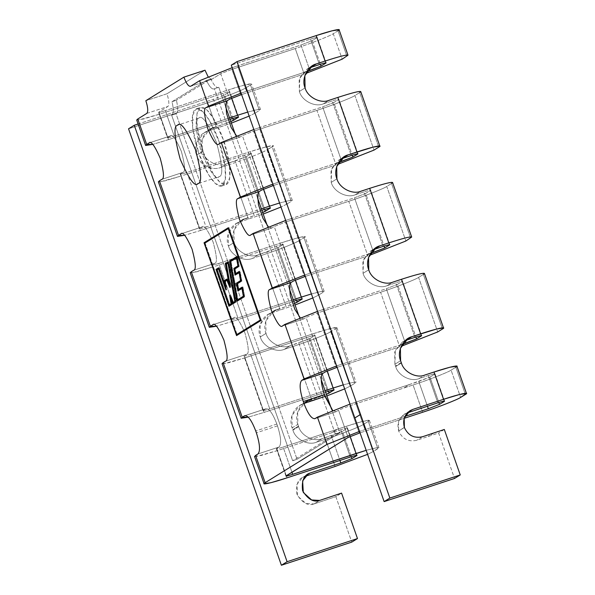 <?xml version="1.0" encoding="UTF-8"?>
<svg xmlns="http://www.w3.org/2000/svg" width="595" height="595" viewBox="0 0 595 595"><rect width="100%" height="100%" fill="white"/><g stroke="black" fill="none" stroke-linecap="round" stroke-linejoin="round"><path stroke-width="0.45" stroke-dasharray="2.98 2.23" d="M176.417 100.258L172.014 101.708L206.413 80.407L210.809 78.957L176.417 100.258L210.809 78.957C214.096 85.702 216.766 88.477 218.819 87.279L214.416 88.722L335.416 434.246L339.819 432.803L331.571 409.248L339.819 432.803L297.054 459.288L176.053 113.764C178.061 112.448 178.188 107.948 176.417 100.258C178.188 107.948 178.061 112.448 176.053 113.764L297.054 459.288L292.651 460.731L171.65 115.207L176.053 113.764L171.65 115.207L292.651 460.731L297.054 459.288L339.819 432.803L335.416 434.246L292.651 460.731L335.416 434.246L214.416 88.722C212.363 89.927 209.693 87.153 206.413 80.407L172.014 101.708C173.785 109.391 173.666 113.89 171.65 115.207C173.666 113.89 173.785 109.391 172.014 101.708L176.417 100.258M321.218 379.692L299.092 316.495L321.218 379.692M289.378 288.768L267.244 225.572L289.378 288.768M257.538 197.838L235.404 134.641L257.538 197.838M225.691 106.914L218.819 87.279L225.691 106.914M203.319 152.201C206.837 163.647 219.138 188.347 226.74 184.279C233.969 179.169 227.669 150.743 223.341 139.795C219.823 128.349 207.521 103.649 199.927 107.717C192.698 112.827 198.99 141.253 203.319 152.201L197.153 127.055L196.93 114.039L200.634 107.383L206.948 109.941L213.754 118.807L223.341 139.795L229.506 164.941L229.73 177.957L226.026 184.614L219.719 182.055L212.913 173.19L203.319 152.201L198.916 153.644L208.51 174.64L215.316 183.498L221.623 186.056L225.334 179.4L225.111 166.384L218.945 141.246L209.351 120.25L202.545 111.391L196.238 108.833L192.535 115.49L192.75 128.505L198.916 153.644L203.319 152.201M198.916 153.644C194.595 142.696 188.295 114.277 195.524 109.168C203.118 105.099 215.427 129.799 218.945 141.246C223.266 152.194 229.566 180.612 222.337 185.722C214.743 189.79 202.434 165.09 198.916 153.644M218.819 87.279C216.766 88.477 214.096 85.702 210.809 78.957L206.413 80.407C209.693 87.153 212.363 89.927 214.416 88.722L218.819 87.279L214.416 88.722M238.736 290.605L242.82 288.077L238.736 290.605M241.942 288.367L242.82 288.077L241.942 288.367M241.429 280.327L240.551 280.617L241.429 280.327L239.978 272.294L235.032 275.106L239.978 272.294L239.101 272.584L239.978 272.294L241.429 280.327L240.863 280.676L241.429 280.327M238.543 289.534L237.487 283.622L238.543 289.534M238.788 265.608L237.911 265.898L238.788 265.608L237.346 257.553L230.139 261.763L231.016 261.473L237.948 299.821L231.016 261.473L237.346 257.553L236.468 257.843L237.346 257.553L238.788 265.608L238.231 265.958L238.788 265.608M235.724 273.737L234.876 268.88L235.724 273.737M244.218 295.931L243.34 296.221L244.218 295.931L242.82 288.077L244.218 295.931L243.66 296.28L244.218 295.931M225.564 281.227L224.687 281.517L225.564 281.227L226.792 289.698L225.914 289.981L226.792 289.698L219.436 268.65L216.58 270.16L217.458 269.87L229.73 304.908L217.458 269.87L219.436 268.65L226.792 289.698L225.564 281.227L227.759 279.866L225.564 281.227M226.874 280.156L227.759 279.866L226.874 280.156M231.924 303.547L231.046 303.837L231.924 303.547L230.518 294.778L229.64 295.068L230.518 294.778L233.59 302.52L230.518 294.778L231.924 303.547L231.366 303.896L231.924 303.547M235.732 301.189L234.854 301.479L235.732 301.189L228.83 262.826L226.665 264.173L230.741 287.199L229.856 287.489L230.741 287.199L227.759 279.866L230.741 287.199L226.665 264.173L225.78 264.463L228.83 262.826L235.732 301.189L235.166 301.539L235.732 301.189M242.916 286.909L242.076 287.43L242.916 286.909L242.039 287.199L242.916 286.909L244.671 296.756L242.916 286.909M238.833 289.438L237.799 283.681L241.882 281.152L240.075 271.127L239.235 271.647L240.075 271.127L239.197 271.417L240.075 271.127L241.882 281.152L236.922 283.971L237.799 283.681L238.833 289.438M236.014 273.648L235.196 268.94L239.242 266.434L237.442 256.386L236.565 256.676L237.442 256.386L239.242 266.434L234.318 269.23L235.196 268.94L236.014 273.648M230.696 261.413L237.658 299.917L230.696 261.413M237.807 300.758L244.671 296.756L237.807 300.758M227.64 278.832L226.836 279.33L227.64 278.832L226.755 279.122L227.64 278.832L229.96 284.551L227.64 278.832M225.237 281.175L226.041 286.716L219.354 267.594L218.543 268.092L219.354 267.594L226.041 286.716L225.237 281.175M217.153 269.81L229.469 304.997L217.153 269.81M229.737 305.756L232.37 304.38L231.247 297.374L233.329 302.602L231.247 297.374L232.37 304.38L229.737 305.756M233.619 303.346L236.185 302.015L228.926 261.659L228.093 262.179L228.926 261.659L236.185 302.015L233.619 303.346M226.345 264.113L229.96 284.551L226.345 264.113M261.146 320.021L260.283 320.036L261.146 320.021L260.617 320.348L261.146 320.021L228.949 228.086L228.421 228.406L228.949 228.086L261.146 320.021M205.022 242.901L237.219 334.844L205.022 242.901M228.264 228.621L228.949 228.086L228.264 228.621M260.692 320.549L261.264 320.192L228.934 227.855L228.354 228.212L228.934 227.855L228.205 227.773L228.934 227.855L261.264 320.192L260.692 320.549M204.903 242.738L237.241 335.074L204.903 242.738M260.722 320.646L261.264 320.192L260.722 320.646M229.082 284.834L229.96 284.551L229.082 284.834M231.492 304.67L232.37 304.38L231.492 304.67M230.369 297.664L231.247 297.374L230.369 297.664M232.824 303.844L233.701 303.554L232.824 303.844M235.308 302.305L236.185 302.015L235.308 302.305M228.049 261.949L228.926 261.659L228.049 261.949M225.163 287.006L226.041 286.716L225.163 287.006M218.477 267.884L219.354 267.594L218.477 267.884M243.794 297.046L244.671 296.756L243.794 297.046M238.364 266.724L239.242 266.434L238.364 266.724M241.005 281.442L241.882 281.152L241.005 281.442M254.526 456.439L261.421 455.406L277.419 450.594L340.771 429.769C345.926 428.125 348.068 427.649 347.19 428.355L342.437 431.301L322.007 438.701C313.796 442.286 300.951 435.637 298.645 426.615L297.857 424.339C293.915 415.6 300.096 402.413 309.088 400.368L303.376 403.901L312.174 401.008L293.067 346.454L312.174 401.008L326.893 395.906L303.376 403.901C294.384 405.946 288.211 419.133 292.145 427.872L292.941 430.148C295.246 439.17 308.091 445.819 316.302 442.241C308.091 445.819 295.246 439.17 292.941 430.148L298.645 426.615C300.951 435.637 313.796 442.286 322.007 438.701L316.302 442.241L325.547 439.199C339.99 434.558 360.89 426.399 363.552 424.361L373.102 451.635L377.862 448.69L377.349 447.559L366.185 450.333L375.43 447.894L378.926 447.671L373.102 451.635L367.591 454.357L373.102 451.635L363.552 424.361L368.312 421.416L377.862 448.69L368.312 421.416L369.376 420.397L362.474 421.424L346.483 426.236L350.076 436.499L346.483 426.236L337.231 429.278L331.519 432.81L277.419 450.594L255.991 456.566M158.359 181.832L165.261 180.806L181.259 175.994L244.605 155.169C249.759 153.517 251.901 153.041 251.03 153.748L246.27 156.693L264.723 209.395L246.27 156.693L226.293 163.952C217.874 167.626 204.695 160.806 202.33 151.554C198.388 142.815 204.568 129.628 213.56 127.583L207.848 131.116L216.647 128.222L207.729 102.764L216.647 128.222L231.366 123.12L207.848 131.116C198.856 133.168 192.683 146.348 196.618 155.087C198.983 164.346 212.162 171.167 220.589 167.493C212.162 171.167 198.983 164.346 196.618 155.087L202.33 151.554C204.695 160.806 217.874 167.626 226.293 163.952L220.589 167.493L229.387 164.599C243.734 159.81 255.181 155.496 263.711 151.651L267.386 149.754L286.493 204.308L280.981 207.038L286.493 204.308L267.386 149.754L272.146 146.809L291.252 201.363L286.493 204.308L291.252 201.363L272.146 146.809L273.209 145.79L266.315 146.824L250.317 151.636L263.466 189.18L250.317 151.636L186.964 172.461L206.071 227.015L261.384 208.83L206.071 227.015L186.964 172.461C181.81 174.112 179.668 174.58 180.545 173.881L182.933 172.394C185.551 172.037 185.008 164.994 181.326 151.264C175.793 138.68 172.089 133.6 170.2 136.024L167.805 137.505L158.895 112.046L167.931 106.446C169.411 104.69 169.084 100.466 166.964 93.772L205.022 70.203L166.964 93.772L145.849 100.711L166.964 93.772C169.084 100.466 169.411 104.69 167.931 106.446L158.895 112.046L167.805 137.505L167.493 137.802L158.575 112.343L158.895 112.046C158.017 112.752 160.159 112.277 165.313 110.625L174.231 136.084L229.544 117.907L174.231 136.084L165.313 110.625C160.159 112.277 158.017 112.752 158.895 112.046M190.207 272.763L197.101 271.737L213.099 266.924L276.452 246.099C281.606 244.448 283.748 243.972 282.87 244.679L278.11 247.624L296.57 300.326L278.11 247.624L258.133 254.883C249.714 258.557 236.535 251.737 234.17 242.477C230.235 233.738 236.408 220.559 245.4 218.514L239.688 222.047L263.213 214.051L239.688 222.047C230.696 224.092 224.523 237.279 228.465 246.018C230.823 255.27 244.01 262.09 252.429 258.416C244.01 262.09 230.823 255.27 228.465 246.018L234.17 242.477C236.535 251.737 249.714 258.557 258.133 254.883L252.429 258.416L261.227 255.523C275.582 250.74 287.021 246.427 295.559 242.574L299.233 240.685L318.332 295.239L312.821 297.969L318.332 295.239L299.233 240.685L303.986 237.732L323.092 292.294L318.332 295.239L323.092 292.294L303.986 237.732L305.049 236.721L298.154 237.747L282.156 242.559L295.306 280.104L282.156 242.559L218.804 263.384L237.911 317.946L293.223 299.761L237.911 317.946L218.804 263.384C213.65 265.035 211.515 265.511 212.385 264.805L214.78 263.325C217.391 262.968 216.855 255.924 213.166 242.195C207.64 229.603 203.929 224.523 202.04 226.955L199.652 228.435L180.545 173.881L199.652 228.435L199.34 228.733L180.233 174.179L180.545 173.881C179.668 174.58 181.81 174.112 186.964 172.461L250.317 151.636C265.482 146.541 277.486 143.893 272.146 146.809L263.711 151.651C255.181 155.496 243.734 159.81 229.387 164.599L248.487 219.153L229.387 164.599L220.589 167.493L226.293 163.952L235.092 161.059L254.199 215.621L262.678 212.519L254.199 215.621L235.092 161.059L246.27 156.693L251.03 153.748L270.13 208.309L251.03 153.748C251.901 153.041 249.759 153.517 244.605 155.169L263.711 209.723L244.605 155.169L181.259 175.994L200.359 230.548L184.614 235.3L200.359 230.548L181.259 175.994L159.832 181.966M222.047 363.686L228.949 362.66L244.939 357.848L308.292 337.023C313.446 335.372 315.588 334.903 314.71 335.602L309.958 338.548L328.41 391.25L309.958 338.548L289.981 345.807C281.554 349.481 268.375 342.661 266.01 333.408C262.075 324.669 268.248 311.49 277.24 309.437L271.536 312.97L295.053 304.975L271.536 312.97C262.544 315.023 256.371 328.202 260.305 336.941C262.67 346.201 275.849 353.021 284.269 349.347C275.849 353.021 262.67 346.201 260.305 336.941L266.01 333.408C268.375 342.661 281.554 349.481 289.981 345.807L284.269 349.347L293.067 346.454C307.422 341.664 318.861 337.35 327.399 333.505L331.073 331.608L350.18 386.162L344.669 388.892L350.18 386.162L331.073 331.608L335.825 328.663L354.932 383.217L350.18 386.162L354.932 383.217L335.825 328.663L336.896 327.644L329.994 328.678L314.004 333.49L327.146 371.035L314.004 333.49L250.651 354.315L269.758 408.869L325.071 390.684L269.758 408.869L250.651 354.315C245.497 355.966 243.355 356.435 244.233 355.736L246.62 354.248C249.231 353.891 248.695 346.848 245.006 333.118C239.48 320.534 235.769 315.454 233.887 317.879L231.492 319.359L212.385 264.805L231.492 319.359L231.18 319.664L212.073 265.102L212.385 264.805C211.515 265.511 213.65 265.035 218.804 263.384L282.156 242.559C297.322 237.472 309.326 234.817 303.986 237.732L295.559 242.574C287.021 246.427 275.582 250.74 261.227 255.523L280.334 310.084L261.227 255.523L252.429 258.416L258.133 254.883L266.932 251.99L286.039 306.544L294.518 303.443L286.039 306.544L266.932 251.99L278.11 247.624L282.87 244.679L301.977 299.233L282.87 244.679C283.748 243.972 281.606 244.448 276.452 246.099L295.551 300.654L276.452 246.099L213.099 266.924L232.206 321.478L216.461 326.224L232.206 321.478L213.099 266.924L191.672 272.889M387.025 285.704C378.599 289.378 365.419 282.558 363.054 273.306L368.766 269.766L363.054 273.306C365.419 282.558 378.599 289.378 387.025 285.704L396.731 282.521C401.298 281.093 403.135 280.714 402.242 281.39L421.349 335.952L402.242 281.39L397.482 284.336L415.942 337.038L397.482 284.336L386.311 288.701L404.689 341.188L386.311 288.701L322.959 309.526L342.066 364.088L402.257 344.297L342.066 364.088L322.959 309.526L317.514 311.356L386.311 288.701L397.482 284.336L402.242 281.39C403.135 280.714 401.298 281.093 396.731 282.521L395.824 282.811L414.931 337.365L395.824 282.811L387.025 285.704L392.73 282.171L387.025 285.704M355.178 194.781C346.759 198.455 333.579 191.635 331.214 182.375L336.926 178.842L331.214 182.375C333.579 191.635 346.759 198.455 355.178 194.781L364.891 191.59C369.45 190.162 371.287 189.79 370.402 190.467L389.502 245.021L370.402 190.467L365.642 193.412L384.095 246.114L365.642 193.412L354.464 197.778L372.842 250.257L354.464 197.778L291.111 218.603L310.218 273.157L370.41 253.373L310.218 273.157L291.111 218.603L285.674 220.433L354.464 197.778L365.642 193.412L370.402 190.467C371.287 189.79 369.45 190.162 364.891 191.59L363.976 191.888L383.083 246.442L363.976 191.888L355.178 194.781L360.89 191.24L355.178 194.781M323.338 103.85C314.919 107.524 301.739 100.704 299.374 91.451L305.079 87.911L299.374 91.451C301.739 100.704 314.919 107.524 323.338 103.85L333.044 100.659C337.61 99.239 339.447 98.859 338.555 99.536L357.662 154.098L338.555 99.536L333.802 102.481L352.255 155.183L333.802 102.481L322.624 106.847L341.002 159.326L322.624 106.847L259.271 127.672L278.378 182.234L338.57 162.442L278.378 182.234L259.271 127.672L253.827 129.502L322.624 106.847L333.802 102.481L338.555 99.536C339.447 98.859 337.61 99.239 333.044 100.659L332.136 100.957L351.243 155.511L332.136 100.957L323.338 103.85L329.05 100.317L323.338 103.85M444.584 401.119L435.034 373.846L434.722 374.143C435.599 373.437 433.457 373.913 428.303 375.557L437.853 402.837L428.303 375.557L419.051 378.599L424.763 375.066L419.051 378.599C410.84 382.183 397.995 375.534 395.69 366.513L401.402 362.972L395.69 366.513C397.995 375.534 410.84 382.183 419.051 378.599L428.303 375.557C433.457 373.913 435.599 373.437 434.722 374.143L444.272 401.417L434.722 374.143L429.962 377.089L438.865 402.51L429.962 377.089L418.791 381.454L427.47 406.251L418.791 381.454L409.538 384.489L403.827 388.029L349.726 405.812L338.548 410.178L336.16 411.658L315.045 418.597L336.16 411.658L338.548 410.178L348.105 437.459L338.548 410.178L349.726 405.812L359.283 433.093L349.726 405.812L413.079 384.987L422.629 412.268L413.079 384.987C427.522 380.346 448.422 372.187 451.084 370.149L460.634 397.423L451.084 370.149L455.837 367.204L465.394 394.478L455.837 367.204L456.908 366.185M219.153 176.633C223.341 176.053 222.478 164.748 216.565 142.718C207.692 122.518 201.742 114.366 198.708 118.256C201.742 114.366 207.692 122.518 216.565 142.718C222.478 164.748 223.341 176.053 219.153 176.633C216.126 180.523 210.169 172.371 201.296 152.171C195.383 130.141 194.52 118.836 198.708 118.256C194.52 118.836 195.383 130.141 201.296 152.171C210.169 172.371 216.126 180.523 219.153 176.633L197.495 183.825M198.708 118.256L178.136 124.95M306.551 475.212L304.305 476.602C298.214 478.462 295.737 484.36 296.883 494.296C302.215 502.857 307.883 506.085 313.892 503.965L335.855 496.647L351.779 542.112L335.855 496.647L341.567 493.114L335.855 496.647L313.892 503.965L319.597 500.432L313.892 503.965L305.897 503.482L297.604 496.007L296.92 484.412L302.491 477.54L306.551 475.212M360.057 432.833L404.124 418.352L360.057 432.833M407.463 412.707L407.062 412.96C399.401 416.44 396.597 422.435 398.635 430.936L398.672 431.025C402.391 438.976 408.378 442.078 416.641 440.33L438.612 433.004L454.528 478.469L438.612 433.004L416.641 440.33C408.378 442.078 402.391 438.976 398.672 431.025L404.377 427.493L398.672 431.025L398.471 421.691L404.213 414.284L407.463 412.707M404.853 416.448L359.544 431.382L404.853 416.448M349.994 404.102L409.538 384.489L355.438 402.279L364.988 429.553L355.438 402.279L349.994 404.102M263.332 410.29C262.462 410.996 264.596 410.52 269.758 408.869C264.596 410.52 262.462 410.996 263.332 410.29L265.727 408.81L244.612 415.749L265.727 408.81C269 408.185 272.711 413.265 276.853 424.049L277.486 425.864C281.026 437.02 281.561 444.063 279.1 447.001L257.985 453.94L279.1 447.001L276.712 448.481C275.835 449.18 277.977 448.712 283.131 447.061L337.231 429.278L283.131 447.061L291.944 472.237L283.131 447.061C277.977 448.712 275.835 449.18 276.712 448.481L279.1 447.001C281.561 444.063 281.026 437.02 277.486 425.864L276.853 424.049C272.711 413.265 269 408.185 265.727 408.81L263.332 410.29L244.233 355.736L263.332 410.29L263.02 410.587L243.913 356.033L244.233 355.736C243.355 356.435 245.497 355.966 250.651 354.315L314.004 333.49C329.161 328.395 341.166 325.748 335.825 328.663L327.399 333.505C318.861 337.35 307.422 341.664 293.067 346.454L284.269 349.347L289.981 345.807L298.779 342.913L317.886 397.475L326.358 394.373L317.886 397.475L298.779 342.913L309.958 338.548L314.71 335.602L333.817 390.164L314.71 335.602C315.588 334.903 313.446 335.372 308.292 337.023L327.399 391.577L308.292 337.023L244.939 357.848L264.046 412.409L248.301 417.154L264.046 412.409L244.939 357.848L223.512 363.82M423.357 274.451L418.605 277.396L437.704 331.95L418.605 277.396C415.935 279.434 395.035 287.601 380.599 292.242L399.706 346.796L380.599 292.242L317.247 313.067L336.353 367.621L317.247 313.067L306.068 317.433L325.175 371.987L306.068 317.433L303.681 318.913L282.566 325.852L303.681 318.913L300.148 317.671L303.681 318.913L306.068 317.433L317.247 313.067L380.599 292.242C395.035 287.601 415.935 279.434 418.605 277.396L423.357 274.451L442.464 329.005L423.357 274.451L424.413 273.417M391.517 183.52L386.757 186.473L405.864 241.027L386.757 186.473C384.095 188.511 363.195 196.67 348.759 201.311L367.859 255.872L348.759 201.311L285.407 222.136L304.514 276.697L285.407 222.136L274.228 226.502L293.335 281.063L274.228 226.502L271.841 227.982L250.718 234.928L271.499 228.145L268.308 226.747L271.841 227.982L274.228 226.502L285.407 222.136L348.759 201.311C363.195 196.67 384.095 188.511 386.757 186.473L391.517 183.52L410.624 238.082L391.517 183.52L392.574 182.487M359.678 92.597L354.918 95.542L374.024 150.096L354.918 95.542C352.255 97.58 331.356 105.746 316.912 110.387L336.019 164.941L316.912 110.387L253.567 131.212L272.666 185.766L253.567 131.212L242.388 135.578L261.495 190.132L242.388 135.578L239.993 137.058L218.878 143.997L239.659 137.214L236.468 135.816L239.993 137.058L242.388 135.578L253.567 131.212L316.912 110.387C331.356 105.746 352.255 97.58 354.918 95.542L359.678 92.597L378.777 147.151L359.678 92.597L360.734 91.563M338.02 30.769L333.267 33.714L342.177 59.173L333.267 33.714C330.604 35.752 309.705 43.911 295.261 48.552L304.179 74.011L295.261 48.552L231.909 69.377L240.826 94.843L231.909 69.377L220.73 73.743L229.648 99.209L220.73 73.743L211.493 79.44L208.071 76.696L211.694 79.343L220.73 73.743L231.909 69.377L295.261 48.552C309.705 43.911 330.604 35.752 333.267 33.714L338.02 30.769L346.937 56.227L338.02 30.769L339.091 29.75M421.662 335.654L402.555 281.093L402.242 281.39M389.822 244.724L370.715 190.169L370.402 190.467M357.974 153.793L338.867 99.239L338.555 99.536M319.403 64.587L310.486 39.129C315.64 37.478 317.782 37.002 316.904 37.708L325.822 63.167L316.904 37.708L312.144 40.653L320.415 64.26L312.144 40.653L300.973 45.019L309.162 68.403L300.973 45.019L237.621 65.844L246.538 91.303L306.73 71.519L246.538 91.303L237.621 65.844L232.176 67.674L300.973 45.019L312.144 40.653L316.904 37.708C317.782 37.002 315.64 37.478 310.486 39.129L231.299 65.16L310.486 39.129L319.403 64.587M326.134 62.869L317.217 37.411L316.904 37.708M223.289 124.377L230.83 121.588L223.289 124.377M232.883 118.472L224.62 94.865L213.441 99.231L222.359 124.69L213.441 99.231L224.62 94.865L232.883 118.472M254.653 113.385L249.141 116.107L254.653 113.385L245.735 87.926L254.653 113.385L259.405 110.439L254.653 113.385M207.729 102.764C222.173 98.123 243.072 89.964 245.735 87.926L250.495 84.973L259.405 110.439L250.495 84.973L251.559 83.962L244.657 84.988L228.666 89.8L231.619 98.249L228.666 89.8L165.313 110.625L228.666 89.8C243.824 84.713 255.828 82.058 250.495 84.973L245.735 87.926C243.072 89.964 222.173 98.123 207.729 102.764L128.542 128.795L207.729 102.764M332.627 410.416L336.16 411.658L332.627 410.416M286.262 475.755L276.712 448.481L286.262 475.755M399.706 346.796L337.127 367.368L399.706 346.796M304.179 74.011L241.6 94.583L304.179 74.011M336.019 164.941L273.447 185.514L336.019 164.941M367.859 255.872L305.287 276.437L367.859 255.872M336.621 365.91L342.066 364.088L336.621 365.91M241.094 93.132L246.538 91.303L241.094 93.132M272.934 184.056L278.378 182.234L272.934 184.056M304.774 274.987L310.218 273.157L304.774 274.987M168.519 139.624L152.774 144.369L168.519 139.624L159.601 114.166L168.519 139.624L230.064 119.394L168.519 139.624M136.709 120.004L143.611 118.978L159.601 114.166L222.954 93.341L231.871 118.799L222.954 93.341C228.108 91.69 230.25 91.213 229.373 91.92L238.29 117.379L229.373 91.92L224.62 94.865L229.373 91.92C230.25 91.213 228.108 91.69 222.954 93.341L159.601 114.166L138.174 120.131M277.419 450.594L286.976 477.874L277.419 450.594M293.744 301.249L232.206 321.478L293.744 301.249M325.591 392.172L264.046 412.409L325.591 392.172M261.904 210.318L200.359 230.548L261.904 210.318M340.771 429.769L350.321 457.049L340.771 429.769L331.519 432.81L337.231 429.278L346.483 426.236C361.641 421.148 373.653 418.501 368.312 421.416L363.552 424.361C360.89 426.399 339.99 434.558 325.547 439.199L335.104 466.473L325.547 439.199L316.302 442.241L322.007 438.701L331.259 435.666L339.938 460.463L331.259 435.666L342.437 431.301L351.34 456.722L342.437 431.301L347.19 428.355L356.747 455.629L347.19 428.355C348.068 427.649 345.926 428.125 340.771 429.769M302.29 298.935L283.183 244.381L282.87 244.679M334.13 389.859L315.023 335.305L314.71 335.602M270.45 208.005L251.343 153.451L251.03 153.748M238.602 117.081L229.685 91.623L229.373 91.92M357.06 455.331L347.502 428.058L347.19 428.355M311.416 293.937L320.66 291.498L324.156 291.275L323.092 292.294L322.579 291.163L311.416 293.937M343.255 384.861L352.508 382.429L356.003 382.206L354.932 383.217L354.427 382.087L343.255 384.861M279.568 203.007L288.82 200.575L292.316 200.351L291.252 201.363L290.739 200.232L279.568 203.007M247.728 112.083L256.981 109.644L260.476 109.421L259.405 110.439L258.899 109.309L247.728 112.083M231.492 319.359C230.615 320.065 232.757 319.597 237.911 317.946C232.757 319.597 230.615 320.065 231.492 319.359L234.222 317.723L213.107 324.662M199.652 228.435C198.775 229.142 200.917 228.666 206.071 227.015C200.917 228.666 198.775 229.142 199.652 228.435L202.382 226.792L181.267 233.738M167.805 137.505C166.935 138.211 169.069 137.735 174.231 136.084C169.069 137.735 166.935 138.211 167.805 137.505L170.534 135.868L149.419 142.807M285.95 476.06L276.392 448.779L276.712 448.481M211.694 79.343L190.579 86.282L211.694 79.343M146.816 113.392L167.931 106.446L146.816 113.392M138.107 123.998L213.441 99.231L138.107 123.998M309.824 67.756L299.828 77.335L299.374 91.451L299.151 79.12L306.804 69.251L309.824 67.756M341.671 158.679L331.668 168.266L331.214 182.375L330.991 170.051L338.644 160.174L341.671 158.679M373.511 249.61L363.508 259.189L363.054 273.306L362.838 260.974L370.484 251.105L373.511 249.61M405.351 340.533L395.355 350.12L394.902 364.229L395.69 366.513L394.902 364.229L400.606 360.696L394.902 364.229L394.678 351.905L402.332 342.028L405.351 340.533M309.088 400.368L317.886 397.475L305.287 402.138L297.634 412.008L297.857 424.339L292.145 427.872L291.929 415.541L299.575 405.671L309.088 400.368M277.24 309.437L286.039 306.544L273.44 311.207L265.794 321.077L266.01 333.408L260.305 336.941L260.082 324.617L267.735 314.74L277.24 309.437M245.4 218.514L254.199 215.621L241.6 220.276L233.947 230.153L234.17 242.477L228.465 246.018L228.242 233.686L235.895 223.817L245.4 218.514M213.56 127.583L222.359 124.69L209.76 129.353L202.107 139.223L202.33 151.554L196.618 155.087L196.402 142.763L204.048 132.886L213.56 127.583M265.727 408.81L244.947 415.593M276.853 424.049L255.738 430.988L276.853 424.049M277.486 425.864L256.371 432.81L277.486 425.864M170.2 136.024L149.085 142.971L170.2 136.024C172.089 133.6 175.793 138.68 181.326 151.264C185.008 164.994 185.551 172.037 182.933 172.394L161.818 179.34L182.933 172.394L180.545 173.881M202.04 226.955L180.925 233.895L202.04 226.955C203.929 224.523 207.64 229.603 213.166 242.195C216.855 255.924 217.391 262.968 214.78 263.325L193.665 270.264L214.78 263.325L212.385 264.805M233.887 317.879L212.765 324.825L233.887 317.879C235.769 315.454 239.48 320.534 245.006 333.118C248.695 346.848 249.231 353.891 246.62 354.248L225.505 361.195L246.62 354.248L244.233 355.736M401.246 362.519L395.541 366.059L401.246 362.519M455.837 367.204L451.084 370.149C448.422 372.187 427.522 380.346 413.079 384.987L403.827 388.029L409.538 384.489L429.962 377.089L434.722 374.143M298.645 426.615L292.941 430.148L292.785 429.694L298.497 426.161L298.645 426.615M297.857 424.339L298.497 426.161L292.785 429.694L292.145 427.872L297.857 424.339M422.353 436.789L416.641 440.33L422.353 436.789M433.829 433.019L428.117 436.552L433.829 433.019M433.8 432.929L428.088 436.462L433.8 432.929M444.316 429.471L438.612 433.004L444.316 429.471M404.347 427.403L398.635 430.936L404.347 427.403M221.623 186.056L226.026 184.614M196.238 108.833L200.634 107.383M324.156 291.275L305.049 236.721M336.896 327.644L356.003 382.206M292.316 200.351L273.209 145.79M260.476 109.421L251.559 83.962M369.376 420.397L378.926 447.671M190.378 86.379L211.493 79.44M303.338 319.069L282.223 326.015M271.499 228.145L250.383 235.084M239.659 137.214L218.536 144.161M335.818 411.814L314.703 418.761M408.036 338.495L402.332 342.028M306.804 69.251L312.509 65.71M338.644 160.174L344.356 156.641M370.484 251.105L376.196 247.565M267.735 314.74L273.44 311.207M235.895 223.817L241.6 220.276M204.048 132.886L209.76 129.353M305.287 402.138L299.575 405.671M409.918 410.751L404.213 414.284M302.491 477.54L308.203 474.007"/><path stroke-width="0.89" d="M331.571 409.248L321.218 379.692L331.571 409.248M299.092 316.495L289.378 288.768L299.092 316.495M267.244 225.572L257.538 197.838L267.244 225.572M235.404 134.641L225.691 106.914L235.404 134.641M233.865 268.404L237.911 265.898L236.468 257.843L230.139 261.763L237.063 300.111L243.34 296.221L241.942 288.367L237.859 290.896L236.468 283.146L240.551 280.617L239.101 272.584L235.032 275.106L233.865 268.404L237.911 265.898L233.865 268.404L235.032 275.106L239.978 272.294L239.101 272.584L240.551 280.617L236.468 283.146L241.429 280.327L236.468 283.146L237.859 290.896L242.82 288.077L241.942 288.367L243.34 296.221L237.063 300.111L244.218 295.931L237.063 300.111L230.139 261.763L237.346 257.553L236.468 257.843L237.911 265.898L238.788 265.608L233.865 268.404M238.692 290.375L238.543 289.534L238.692 290.375M237.487 283.622L237.346 282.856L237.487 283.622M235.873 274.585L235.724 273.737L235.873 274.585M234.876 268.88L234.742 268.114L234.876 268.88M227.952 263.116L225.78 264.463L229.856 287.489L226.874 280.156L224.687 281.517L225.914 289.981L218.551 268.94L216.58 270.16L228.852 305.198L231.046 303.837L229.64 295.068L232.712 302.81L234.854 301.479L227.952 263.116L234.854 301.479L232.712 302.81L229.64 295.068L231.046 303.837L229.73 304.908L231.924 303.547L228.852 305.198L216.58 270.16L218.551 268.94L225.914 289.981L224.687 281.517L227.759 279.866L226.874 280.156L229.856 287.489L225.78 264.463L227.952 263.116M219.436 268.65L218.551 268.94L219.436 268.65M233.59 302.52L235.732 301.189L233.59 302.52M242.076 287.43L238.833 289.438L242.076 287.43M239.235 271.647L236.014 273.648L239.235 271.647M236.609 256.906L230.562 260.655L230.696 261.413L230.562 260.655L236.609 256.906M237.658 299.917L237.807 300.758L237.658 299.917M226.836 279.33L225.126 280.394L225.237 281.175L225.126 280.394L226.836 279.33M218.543 268.092L216.907 269.111L217.153 269.81L216.907 269.111L218.543 268.092M229.469 304.997L229.737 305.756L229.469 304.997M233.329 302.602L233.619 303.346L233.329 302.602M228.093 262.179L226.212 263.347L226.345 264.113L226.212 263.347L225.326 263.637L229.082 284.834L229.96 284.551L229.082 284.834L226.755 279.122L224.241 280.684L225.126 280.394L224.241 280.684L225.163 287.006L226.041 286.716L225.163 287.006L218.477 267.884L216.022 269.401L216.907 269.111L216.022 269.401L228.934 306.254L231.492 304.67L230.369 297.664L231.247 297.374L230.369 297.664L232.824 303.844L235.308 302.305L228.049 261.949L225.326 263.637L228.093 262.179M261.146 320.021L259.993 320.207L236.49 334.762L237.219 334.844L261.146 320.021L237.219 334.844L236.49 334.762L204.479 243.355L228.949 228.086L205.022 242.901L228.949 228.086L228.264 228.621L260.283 320.036L261.146 320.021M237.241 335.074L261.264 320.192L237.241 335.074M228.934 227.855L204.978 242.939L228.934 227.855M228.205 227.773L204.04 242.745L204.903 242.738L204.04 242.745L236.557 335.61L260.722 320.646L228.205 227.773L260.722 320.646L236.557 335.61L204.04 242.745L228.205 227.773M260.283 320.036L228.264 228.621L204.479 243.355L236.49 334.762L260.283 320.036M229.685 260.937L236.565 256.676L238.364 266.724L234.318 269.23L235.137 273.931L239.197 271.417L241.005 281.442L236.922 283.971L237.955 289.728L242.039 287.199L243.794 297.046L236.966 301.278L229.685 260.937L230.562 260.655L229.685 260.937L236.966 301.278L243.794 297.046L242.039 287.199L237.955 289.728L238.833 289.438L237.955 289.728L236.922 283.971L241.005 281.442L239.197 271.417L235.137 273.931L236.014 273.648L235.137 273.931L234.318 269.23L238.364 266.724L236.565 256.676L229.685 260.937M229.082 284.834L225.326 263.637L228.049 261.949L235.308 302.305L232.824 303.844L230.369 297.664L231.492 304.67L228.934 306.254L216.022 269.401L218.477 267.884L225.163 287.006L224.241 280.684L226.755 279.122L229.082 284.834M368.766 269.766C371.131 279.025 384.311 285.845 392.73 282.171C384.311 285.845 371.131 279.025 368.766 269.766C364.832 261.026 371.005 247.847 379.997 245.795L388.795 242.909C402.681 238.409 410.305 236.453 411.68 237.048L405.864 241.027L369.339 255.381L405.864 241.027L411.68 237.048C410.305 236.453 402.681 238.409 388.795 242.909L369.688 188.347L388.795 242.909L379.997 245.795L373.511 249.61L383.083 246.442L374.285 249.335L379.997 245.795L376.196 247.565L368.543 257.442L368.766 269.766M336.926 178.842C339.291 188.094 352.471 194.915 360.89 191.24C352.471 194.915 339.291 188.094 336.926 178.842C332.984 170.103 339.165 156.916 348.149 154.871L372.946 147.166L379.848 146.139L378.777 147.151L374.024 150.096L337.499 164.451L374.024 150.096L378.777 147.151C384.117 144.235 372.113 146.891 356.948 151.978L337.848 97.424L356.948 151.978L348.149 154.871L341.671 158.679L351.243 155.511L342.445 158.404L348.149 154.871L344.356 156.641L336.703 166.511L336.926 178.842M305.079 87.911C307.444 97.171 320.623 103.991 329.05 100.317C320.623 103.991 307.444 97.171 305.079 87.911C301.144 79.172 307.317 65.993 316.309 63.94L325.108 61.047C338.994 56.555 346.625 54.599 347.993 55.194L342.177 59.173L305.659 73.527L342.177 59.173L347.993 55.194C346.625 54.599 338.994 56.555 325.108 61.047L316.19 35.588L325.108 61.047L316.309 63.94L309.824 67.756L319.403 64.587L310.605 67.48L316.309 63.94L312.509 65.71L304.863 75.587L305.079 87.911M401.402 362.972C403.707 371.994 416.552 378.643 424.763 375.066C416.552 378.643 403.707 371.994 401.402 362.972L400.606 360.696C396.672 351.957 402.845 338.778 411.837 336.725L436.633 329.02L443.528 327.994L442.464 329.005L437.704 331.95L401.186 346.305L437.704 331.95L442.464 329.005C447.804 326.09 435.8 328.745 420.635 333.832L401.528 279.278L420.635 333.832L411.837 336.725L405.351 340.533L414.931 337.365L406.132 340.258L411.837 336.725L408.036 338.495L400.39 348.365L400.606 360.696L401.402 362.972M177.593 125.203C173.405 125.776 174.268 137.081 180.181 159.118C189.054 179.311 195.004 187.47 198.038 183.572C195.004 187.47 189.054 179.311 180.181 159.118C174.268 137.081 173.405 125.776 177.593 125.203C180.62 121.306 186.577 129.457 195.45 149.657C201.363 171.695 202.226 182.992 198.038 183.572C202.226 182.992 201.363 171.695 195.45 149.657C186.577 129.457 180.62 121.306 177.593 125.203L178.136 124.95M197.495 183.825L198.038 183.572M340.809 462.94L310.017 473.062L306.551 475.212L310.017 473.062L340.809 462.94L351.987 458.574L340.809 462.94L339.938 460.463L340.809 462.94M305.51 476.208L335.104 466.473L367.591 454.357L335.104 466.473L305.51 476.208M286.262 475.755C285.384 476.461 287.526 475.985 292.68 474.341L291.944 472.237L292.68 474.341L356.033 453.509L350.076 436.499L356.033 453.509L366.185 450.333L292.68 474.341C287.526 475.985 285.384 476.461 286.262 475.755L348.105 437.459L360.057 432.833L348.105 437.459L285.95 476.06M466.458 393.459L456.908 366.185L450.006 367.212L434.008 372.024L443.565 399.305L459.556 394.485L466.458 393.459L460.634 397.423C457.971 399.461 437.072 407.62 422.629 412.268L404.124 418.352L422.629 412.268C437.072 407.62 457.971 399.461 460.634 397.423L465.394 394.478C470.727 391.555 458.723 394.21 443.565 399.305L412.766 409.427L407.062 412.96L437.853 402.837C443.007 401.186 445.149 400.71 444.272 401.417L439.519 404.362L428.34 408.728L404.853 416.448L428.34 408.728L439.519 404.362L444.584 401.119M255.991 456.566L265.147 482.701L326.99 444.398L317.433 417.117L349.994 404.102L317.433 417.117L315.045 418.597L317.433 417.117L326.99 444.398L359.544 431.382L326.99 444.398L265.147 482.701C259.807 485.617 271.811 482.962 286.976 477.874L350.321 457.049C355.475 455.398 357.617 454.922 356.747 455.629L351.987 458.574L357.06 455.331M255.59 455.42L257.985 453.94L254.526 456.439L264.076 483.713L265.147 482.701L255.59 455.42M424.413 273.417C423.045 272.83 415.414 274.778 401.528 279.278L392.73 282.171L401.528 279.278C415.414 274.778 423.045 272.83 424.413 273.417L423.357 274.451M392.574 182.487C391.205 181.899 383.574 183.855 369.688 188.347L360.89 191.24L369.688 188.347C383.574 183.855 391.205 181.899 392.574 182.487L391.517 183.52M360.734 91.563C359.358 90.968 351.734 92.924 337.848 97.424L329.05 100.317L337.848 97.424C351.734 92.924 359.358 90.968 360.734 91.563L359.678 92.597M348.001 55.209L339.091 29.75L332.188 30.776L316.19 35.588C331.356 30.501 343.36 27.846 338.02 30.769M421.349 335.952C422.219 335.245 420.085 335.721 414.931 337.365C420.085 335.721 422.219 335.245 421.349 335.952L416.589 338.897L402.257 344.297L405.411 343.263L404.689 341.188L405.411 343.263L416.589 338.897L415.942 337.038L416.589 338.897L421.662 335.654M389.502 245.021C390.394 244.344 388.557 244.716 383.991 246.144C388.557 244.716 390.394 244.344 389.502 245.021L384.749 247.966L370.41 253.373L373.571 252.332L372.842 250.257L373.571 252.332L384.749 247.966L384.095 246.114L384.749 247.966L389.814 244.724M383.991 246.144L383.083 246.442L383.991 246.144M357.662 154.098C358.54 153.391 356.398 153.86 351.243 155.511C356.398 153.86 358.54 153.391 357.662 154.098L352.909 157.043L338.57 162.442L341.731 161.409L341.002 159.326L341.731 161.409L352.909 157.043L352.255 155.183L352.909 157.043L357.974 153.793M325.822 63.167L321.062 66.112L306.73 71.519L309.883 70.478L309.162 68.403L309.883 70.478L321.062 66.112L320.415 64.26L321.062 66.112L325.822 63.167C326.714 62.49 324.877 62.862 320.311 64.29L319.403 64.587L320.311 64.29C324.877 62.862 326.714 62.49 325.822 63.167L326.134 62.862M333.817 390.164C334.695 389.457 332.553 389.933 327.399 391.577C332.553 389.933 334.695 389.457 333.817 390.164L326.358 394.373L329.057 393.109L328.41 391.25L329.057 393.109L334.13 389.859M301.977 299.233C302.848 298.526 300.713 299.002 295.551 300.654C300.713 299.002 302.848 298.526 301.977 299.233L294.518 303.443L297.217 302.178L296.57 300.326L297.217 302.178L302.29 298.935M270.13 208.309C271.008 207.603 268.866 208.071 263.711 209.723C268.866 208.071 271.008 207.603 270.13 208.309L262.678 212.519L265.377 211.255L264.723 209.395L265.377 211.255L270.45 208.005M238.29 117.379C239.168 116.672 237.026 117.148 231.871 118.799C237.026 117.148 239.168 116.672 238.29 117.379L230.83 121.588L233.53 120.324L232.883 118.472L233.53 120.324L238.602 117.081M344.669 388.892L326.893 395.906L344.669 388.892M312.821 297.969L295.053 304.975L312.821 297.969M280.981 207.038L263.213 214.051L280.981 207.038M249.141 116.107L231.366 123.12L249.141 116.107M325.175 371.987L322.788 373.467C320.318 376.404 320.861 383.448 324.394 394.604L332.627 410.416L325.034 396.419L303.919 403.358L303.279 401.543C299.739 390.387 299.203 383.344 301.665 380.413L304.06 378.933L336.621 365.91L304.06 378.933L284.953 324.372L304.06 378.933L301.665 380.413C299.203 383.344 299.739 390.387 303.279 401.543L324.394 394.604C320.861 383.448 320.318 376.404 322.788 373.467L301.665 380.413L322.788 373.467L325.175 371.987L336.353 367.621L325.175 371.987M223.512 363.82L223.11 362.675L225.505 361.195C228.116 360.838 227.58 353.787 223.891 340.065C218.365 327.473 214.654 322.393 212.765 324.825L210.377 326.305L216.461 326.224L209.306 327.317L210.377 326.305L191.27 271.744L193.665 270.264C196.276 269.907 195.733 262.864 192.051 249.134C186.518 236.55 182.814 231.47 180.925 233.895L178.53 235.375L184.614 235.3L177.466 236.393L178.53 235.375L159.43 180.821L161.818 179.34C164.428 178.976 163.893 171.933 160.211 158.203C154.678 145.619 150.966 140.539 149.085 142.971L146.69 144.451L152.774 144.369L145.626 145.463L146.69 144.451L137.772 118.993L146.816 113.392C148.289 111.629 147.969 107.405 145.849 100.711L183.9 77.142C186.391 83.612 188.615 86.654 190.579 86.282L199.615 80.689L208.533 106.148L199.615 80.689L232.176 67.674L199.615 80.689L190.579 86.282C188.615 86.654 186.391 83.612 183.9 77.142L205.022 70.203L208.071 76.696L205.022 70.203L183.9 77.142L145.849 100.711C147.969 107.405 148.289 111.629 146.816 113.392L137.772 118.993L146.69 144.451L149.085 142.971C150.966 140.539 154.678 145.619 160.211 158.203C163.893 171.933 164.428 178.976 161.818 179.34L159.43 180.821L178.53 235.375L180.925 233.895C182.814 231.47 186.518 236.55 192.051 249.134C195.733 262.864 196.276 269.907 193.665 270.264L191.27 271.744L210.377 326.305L212.765 324.825C214.654 322.393 218.365 327.473 223.891 340.065C227.58 353.787 228.116 360.838 225.505 361.195L223.11 362.675L242.217 417.229L244.612 415.749C247.884 415.132 251.588 420.211 255.738 430.988L256.371 432.81C259.911 443.959 260.446 451.003 257.985 453.94C260.446 451.003 259.911 443.959 256.371 432.81L255.738 430.988C251.588 420.211 247.884 415.132 244.612 415.749L242.217 417.229L223.11 362.675L222.047 363.686L241.154 418.248L242.217 417.229L248.301 417.154L241.154 418.248M229.648 99.209L227.26 100.689L225.795 104.013L226.606 113.757L231.143 127.442L236.468 135.816L231.143 127.442L226.606 113.757L225.795 104.013L227.26 100.689L206.138 107.628L208.533 106.148L241.094 93.132L208.533 106.148L206.138 107.628C203.527 107.985 204.07 115.028 207.752 128.758C213.285 141.35 216.989 146.429 218.878 143.997C216.989 146.429 213.285 141.35 207.752 128.758C204.07 115.028 203.527 107.985 206.138 107.628L227.26 100.689L229.648 99.209L240.826 94.843L229.648 99.209M261.495 190.132L259.1 191.612L257.635 194.944L258.446 204.687L262.983 218.372L268.308 226.747L262.983 218.372L258.446 204.687L257.635 194.944L259.1 191.612L237.985 198.559L240.373 197.071L272.934 184.056L240.373 197.071L221.273 142.517L240.373 197.071L237.985 198.559C235.375 198.916 235.91 205.959 239.592 219.689C245.125 232.273 248.836 237.353 250.718 234.928C248.836 237.353 245.125 232.273 239.592 219.689C235.91 205.959 235.375 198.916 237.985 198.559L259.1 191.612L261.495 190.132L272.666 185.766L261.495 190.132M293.335 281.063L290.94 282.543L289.475 285.868L290.286 295.611L294.822 309.296L300.148 317.671L294.822 309.296L290.286 295.611L289.475 285.868L290.94 282.543L269.825 289.482L272.22 288.002L304.774 274.987L272.22 288.002L253.113 233.448L272.22 288.002L269.825 289.482C267.214 289.839 267.75 296.883 271.439 310.612C276.965 323.204 280.676 328.284 282.566 325.852C280.676 328.284 276.965 323.204 271.439 310.612C267.75 296.883 267.214 289.839 269.825 289.482L290.94 282.543L293.335 281.063L304.514 276.697L293.335 281.063M337.127 367.368L336.353 367.621L337.127 367.368M241.6 94.583L240.826 94.843L241.6 94.583M273.447 185.514L272.666 185.766L273.447 185.514M305.287 276.437L304.514 276.697L305.287 276.437M444.272 401.417L444.272 401.417C445.149 400.71 443.007 401.186 437.853 402.837L407.062 412.96L412.766 409.427L443.565 399.305L434.008 372.024L424.763 375.066L434.008 372.024C449.173 366.937 461.177 364.289 455.837 367.204M438.865 402.51L439.519 404.362L438.865 402.51M427.47 406.251L428.34 408.728L427.47 406.251M317.514 311.356L284.953 324.372L282.566 325.852L284.953 324.372L317.514 311.356M253.827 129.502L221.273 142.517L218.878 143.997L221.273 142.517L253.827 129.502M285.674 220.433L253.113 233.448L250.718 234.928L253.113 233.448L285.674 220.433M315.045 418.597C311.765 419.222 308.061 414.142 303.919 403.358C308.061 414.142 311.765 419.222 315.045 418.597L314.703 418.761M191.672 272.889L191.27 271.744L190.207 272.763L209.306 327.317M159.832 181.966L159.43 180.821L158.359 181.832L177.466 236.393M138.174 120.131L137.772 118.993L136.709 120.004L145.626 145.463M356.747 455.629L356.747 455.629C357.617 454.922 355.475 455.398 350.321 457.049L286.976 477.874L270.978 482.686L264.076 483.713M295.551 300.654L293.744 301.249L295.551 300.654M327.399 391.577L325.591 392.172L327.399 391.577M263.711 209.723L261.904 210.318L263.711 209.723M231.871 118.799L230.064 119.394L231.871 118.799M351.34 456.722L351.987 458.574L351.34 456.722M301.263 297.121L311.416 293.937L301.263 297.121L295.306 280.104L301.263 297.121L293.223 299.761L301.263 297.121M327.146 371.035L333.103 388.044L343.255 384.861L333.103 388.044L327.146 371.035M269.423 206.19L279.568 203.007L269.423 206.19L263.466 189.18L269.423 206.19L261.384 208.83L269.423 206.19M237.576 115.259L247.728 112.083L237.576 115.259L231.619 98.249L237.576 115.259L229.544 117.907L237.576 115.259M325.071 390.684L333.103 388.044L325.071 390.684M231.299 65.16L237.003 61.62L316.19 35.588L237.003 61.62L389.851 498.075L460.24 474.936L444.316 429.471L422.353 436.789C414.09 438.537 408.096 435.443 404.377 427.493L404.347 427.403C402.309 418.902 405.113 412.908 412.766 409.427L409.918 410.751L404.184 418.159L404.377 427.493C408.096 435.443 414.09 438.537 422.353 436.789L444.316 429.471L460.24 474.936L454.528 478.469L384.139 501.607L354.843 417.958L360.555 414.425L237.003 61.62L231.299 65.16L354.843 417.958L231.299 65.16M128.542 128.795L134.254 125.262L138.107 123.998L134.254 125.262L287.095 561.717L357.483 538.572L341.567 493.114L319.597 500.432C313.595 502.544 307.927 499.324 302.595 490.763C301.449 480.827 303.919 474.929 310.017 473.062L308.203 474.007L302.624 480.872L303.309 492.467L311.601 499.949L319.597 500.432L341.567 493.114L357.483 538.572L287.095 561.717L134.254 125.262L128.542 128.795L281.383 565.25L287.095 561.717L281.383 565.25L128.542 128.795M351.779 542.112L281.383 565.25L351.779 542.112L357.483 538.572L351.779 542.112M325.034 396.419L324.394 394.604L303.279 401.543L303.919 403.358L325.034 396.419M460.24 474.936L389.851 498.075L384.139 501.607L454.528 478.469L460.24 474.936M389.851 498.075L360.555 414.425L354.843 417.958L384.139 501.607L389.851 498.075M443.528 327.994L424.428 273.432M411.688 237.063L392.581 182.509M379.848 146.139L360.741 91.578"/></g></svg>
